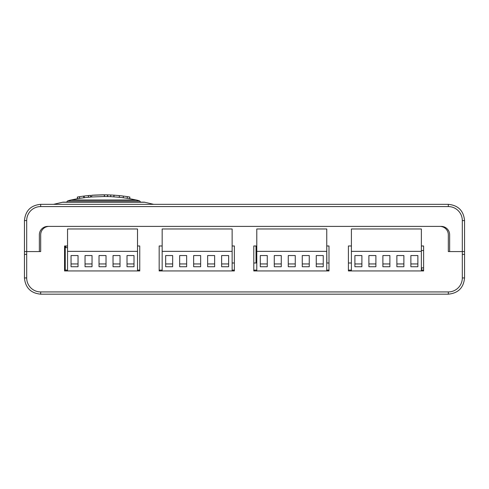 <?xml version="1.0" encoding="UTF-8"?>
<svg xmlns="http://www.w3.org/2000/svg" width="489" height="489" viewBox="0 0 489 489"><rect width="100%" height="100%" fill="white"/><g stroke="black" fill="none" stroke-linecap="round" stroke-linejoin="round"><path stroke-width="0.73" d="M65.251 270.105L65.251 245.979M464.55 277.941L462.313 277.941L462.313 251.578L448.321 251.578L448.321 234.787A8.399 8.399 0 0 0 439.923 226.395L49.077 226.395A8.399 8.399 0 0 0 40.679 234.787L40.679 251.578L26.687 251.578L26.687 277.941A13.992 13.992 0 0 0 40.679 291.933L40.679 294.17L448.321 294.17C458.181 293.211 463.59 287.801 464.55 277.941L464.55 254.378L462.313 254.378L462.313 277.941A13.992 13.992 0 0 1 448.321 291.933L448.321 294.17M24.45 220.57L26.687 220.57L26.687 251.578L24.45 251.578L24.45 220.57C25.41 210.71 30.819 205.301 40.679 204.341L448.321 204.341C458.181 205.301 463.59 210.71 464.55 220.57L464.55 254.378M40.679 294.17C30.819 293.211 25.41 287.801 24.45 277.941L24.45 254.378L26.687 254.378L26.687 277.941L24.45 277.941M24.45 251.578L24.45 254.378M421.365 245.979L423.608 245.979L423.608 270.943L348.412 270.943L348.412 245.979L351.402 245.979M326.75 245.979L328.987 245.979L328.987 270.943L253.791 270.943L253.791 245.979L256.786 245.979M232.128 245.979L234.372 245.979L234.372 270.943L159.169 270.943L159.169 245.979L162.165 245.979M137.513 245.979L139.75 245.979L139.75 270.943L64.554 270.943L64.554 245.979L67.549 245.979M24.45 227.092L24.45 242.483L24.45 227.092M65.813 245.979L65.813 247.66L67.549 247.66M81.791 204.341L438.664 204.341L153.674 204.341L144.713 202.25A3.637 3.637 0 0 0 143.888 202.159L63.35 202.159A3.637 3.637 0 0 0 62.525 202.25L144.713 202.25M95.257 204.341L90.19 204.341M98.393 204.341L117.018 204.341M53.57 204.341L62.525 202.25M448.321 204.341L448.321 206.578A13.992 13.992 0 0 1 462.313 220.57L462.313 251.578L449.635 251.578L449.635 234.787A8.399 8.399 0 0 0 441.237 226.395L47.763 226.395A8.399 8.399 0 0 0 39.364 234.787L39.364 251.578L26.687 251.578L26.687 220.57A13.992 13.992 0 0 1 40.679 206.578L40.679 204.341M464.55 251.578L462.313 251.578L462.313 220.57L464.55 220.57M464.55 242.483L464.55 227.092L464.55 242.483M421.365 267.868L423.59 267.868A1.4 1.4 0 0 0 423.608 267.868L423.59 270.105L421.365 270.105M351.402 270.105L348.412 270.105M328.987 270.105L326.75 270.105L326.75 246.823M256.786 270.105L253.791 270.105M234.372 270.105L232.128 270.105L232.128 246.823M162.165 270.105L159.169 270.105M139.75 270.105L137.513 270.105M67.549 270.105L64.554 270.105M232.128 262.996L234.372 262.996M253.791 262.996L256.786 262.996M256.028 262.996L256.028 246.205L256.786 246.205M326.756 262.996L328.987 262.996M348.412 262.996L351.402 262.996M326.75 246.205L326.866 262.996M137.513 251.022L137.513 246.823M137.513 265.765L137.531 251.022M137.531 265.765L137.513 266.346M137.531 270.105L137.531 266.346M423.608 250.515A1.4 1.4 0 0 0 423.59 250.515L421.365 250.515M77.354 198.76A153.919 153.919 0 0 0 71.156 199.964A30.783 30.783 -0.8 0 0 67.464 201.003L139.768 201.003A30.783 30.783 1.6 0 0 136.083 199.964A153.919 153.919 0 0 0 129.829 198.748M71.156 199.964L136.083 199.964M104.897 196.511L91.651 196.969L91.706 195.282M129.811 198.772L129.707 197.055A155.575 155.575 0 0 0 127.262 196.657L127.262 198.357A153.894 153.894 0 0 1 129.707 198.754L129.811 197.067A154.481 97.519 90 0 0 127.598 196.682A155.6 155.6 0 0 0 124.927 196.291A154.713 97.335 -90 0 0 123.295 196.083L123.295 197.764M127.262 198.357A153.026 96.278 -90 0 0 124.927 197.984A153.919 153.919 0 0 0 121.657 197.562A153.283 96.437 90 0 0 119.328 197.33A153.894 153.894 -90 0 0 113.968 196.878L113.809 196.865A153.888 128.405 -90 0 0 110.734 196.67A153.852 128.381 90 0 0 107.659 196.578L107.501 196.578A153.894 153.894 -90 0 0 104.487 196.529L104.487 194.854A155.575 155.575 -90 0 1 107.501 194.897L107.659 194.903A155.533 129.781 90 0 1 110.734 194.989L110.734 196.67M88.338 197.263A153.919 153.919 0 0 0 86.247 197.483A153.503 116.51 90 0 0 84.194 197.745L83.76 197.8A153.259 116.272 -90 0 0 81.7 198.069A153.919 153.919 0 0 0 79.609 198.387M90.593 195.411L90.447 195.411A155.569 155.569 -90 0 0 88.472 195.588L88.338 195.6A155.19 117.788 90 0 0 86.247 195.796A155.19 117.788 90 0 0 84.194 196.052L83.76 196.107A154.94 117.549 -90 0 0 81.7 196.376A154.94 117.549 -90 0 0 79.609 196.694L79.475 198.436A153.894 153.894 -90 0 0 77.5 198.76L77.5 197.061L77.5 198.76M91.706 196.963A153.919 153.919 0 0 0 90.593 197.055L90.447 195.411M90.593 195.368A155.6 155.6 0 0 0 88.338 195.576L88.478 197.275A153.894 153.894 90 0 1 90.447 197.091M91.651 196.156L91.651 195.282L104.842 194.83A155.6 155.6 0 0 0 102.238 194.83L102.25 194.83M102.287 194.83L94.261 195.105M91.724 195.276A155.6 155.6 0 0 1 94.31 195.099L94.298 195.105M104.389 196.523L104.389 194.848A155.575 129.836 -90 0 1 108.356 194.897A155.6 155.6 0 0 1 113.112 195.111A155.514 129.793 90 0 1 116.932 195.417A155.141 97.934 -90 0 1 118.98 195.582A155.6 155.6 0 0 1 121.657 195.869A154.964 97.494 90 0 0 119.328 195.643L119.328 197.33M112.421 195.074A155.514 129.793 90 0 1 113.112 195.111M127.262 196.657A154.713 97.335 -90 0 0 124.927 196.291M123.295 196.083A154.964 97.494 90 0 0 121.657 195.869M113.968 196.878L113.968 195.197A155.575 155.575 90 0 1 119.328 195.643M113.809 196.865L113.968 195.197M113.809 195.184A155.563 129.811 -90 0 0 110.734 194.989M107.659 196.578L107.659 194.903M84.194 197.745L84.194 196.052M83.76 196.107L83.76 197.8M79.609 198.412L79.609 196.712L79.475 198.436M79.475 196.737A155.575 155.575 90 0 0 77.5 197.061M79.609 196.688A155.6 155.6 0 0 0 77.354 197.055L77.354 198.785M88.478 197.275L88.472 195.588M351.402 270.943L351.402 228.968L421.365 228.968L421.365 270.943M421.365 251.352L351.402 251.352M354.904 255.551L354.904 266.731L361.897 266.731L361.897 255.551L354.904 255.551M368.895 255.551L368.895 266.731L375.888 266.731L375.888 255.551L368.895 255.551M382.887 255.551L382.887 266.731L389.886 266.731L389.886 255.551L382.887 255.551M396.879 255.551L396.879 266.731L403.877 266.731L403.877 255.551L396.879 255.551M410.87 255.551L410.87 266.731L417.869 266.731L417.869 255.551L410.87 255.551M361.897 263.95L354.904 263.95M375.888 263.95L368.895 263.95M389.886 263.95L382.887 263.95M403.877 263.95L396.879 263.95M417.869 263.95L410.87 263.95M256.786 270.943L256.786 228.968L326.75 228.968L326.75 270.943M326.75 251.352L256.786 251.352M260.282 255.551L260.282 266.731L267.281 266.731L267.281 255.551L260.282 255.551M274.274 255.551L274.274 266.731L281.273 266.731L281.273 255.551L274.274 255.551M288.265 255.551L288.265 266.731L295.264 266.731L295.264 255.551L288.265 255.551M302.263 255.551L302.263 266.731L309.256 266.731L309.256 255.551L302.263 255.551M316.255 255.551L316.255 266.731L323.247 266.731L323.247 255.551L316.255 255.551M267.281 263.95L260.282 263.95M281.273 263.95L274.274 263.95M295.264 263.95L288.265 263.95M309.256 263.95L302.263 263.95M323.247 263.95L316.255 263.95M162.165 270.943L162.165 228.968L232.128 228.968L232.128 270.943M232.128 251.352L162.165 251.352M165.661 255.551L165.661 266.731L172.66 266.731L172.66 255.551L165.661 255.551M179.659 255.551L179.659 266.731L186.651 266.731L186.651 255.551L179.659 255.551M193.65 255.551L193.65 266.731L200.643 266.731L200.643 255.551L193.65 255.551M207.642 255.551L207.642 266.731L214.64 266.731L214.64 255.551L207.642 255.551M221.633 255.551L221.633 266.731L228.632 266.731L228.632 255.551L221.633 255.551M172.66 263.95L165.661 263.95M186.651 263.95L179.659 263.95M200.643 263.95L193.65 263.95M214.64 263.95L207.642 263.95M228.632 263.95L221.633 263.95M67.549 270.943L67.549 228.968L137.513 228.968L137.513 270.943M137.513 251.352L67.549 251.352M71.046 255.551L71.046 266.731L78.038 266.731L78.038 255.551L71.046 255.551M85.037 255.551L85.037 266.731L92.036 266.731L92.036 255.551L85.037 255.551M99.029 255.551L99.029 266.731L106.027 266.731L106.027 255.551L99.029 255.551M113.026 255.551L113.026 266.731L120.019 266.731L120.019 255.551L113.026 255.551M127.018 255.551L127.018 266.731L134.01 266.731L134.01 255.551L127.018 255.551M78.038 263.95L71.046 263.95M92.036 263.95L85.037 263.95M106.027 263.95L99.029 263.95M120.019 263.95L113.026 263.95M134.01 263.95L127.018 263.95M448.321 291.933L40.679 291.933M40.679 206.578L448.321 206.578M139.768 201.003L140.716 202.324M107.501 194.897L107.501 196.578M90.593 197.079L90.593 195.392M421.634 267.868L421.634 270.105M67.464 201.003L66.528 202.324M129.829 197.061L129.829 198.766M104.316 194.848L104.316 196.529M86.247 195.796A155.6 155.6 0 0 0 81.7 196.376"/></g></svg>
